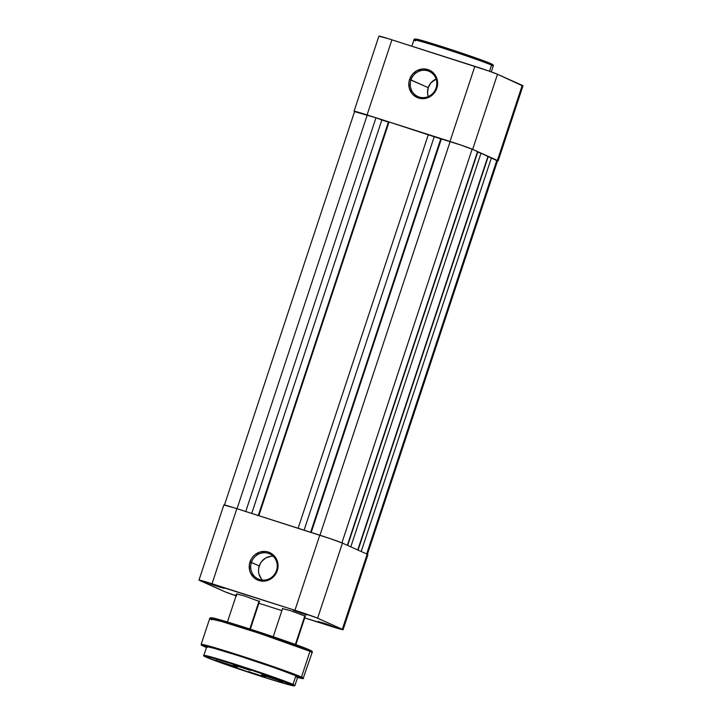 <?xml version="1.0" encoding="UTF-8"?>
<svg xmlns="http://www.w3.org/2000/svg" width="722" height="722" viewBox="0 0 722 722"><rect width="100%" height="100%" fill="white"/><g stroke="black" fill="none" stroke-linecap="round" stroke-linejoin="round"><path stroke-width="1.08" d="M410.989 79.934A13.79 13.167 -65.9 0 0 419.211 97.037A13.79 13.167 -65.9 0 0 436.088 87.967L436.846 88.165A14.991 14.314 114.1 0 1 418.507 98.03A14.991 14.314 114.1 0 1 409.573 79.447L428.236 87.669A13.79 13.167 -65.9 0 0 428.236 96.577L427.532 92.985L428.236 87.669L410.989 79.934A13.79 13.167 114.1 0 1 429.175 71.37A13.79 13.167 114.1 0 1 436.088 87.967A13.79 13.167 114.1 0 1 417.894 96.54A13.79 13.167 114.1 0 1 410.989 79.934L409.573 79.447L408.914 82.299L409.257 88.084L411.72 93.21L413.643 95.277L418.507 98.03L421.26 98.607L426.873 98.057L429.527 96.947L431.937 95.34L435.673 90.864L437.505 85.313L437.613 82.389L436.178 76.83L434.698 74.402L430.483 70.702L427.911 69.583L422.334 68.996L416.892 70.666L412.406 74.33L409.573 79.447A14.991 14.314 114.1 0 1 427.911 69.583A14.991 14.314 114.1 0 1 436.846 88.165L436.088 87.967A13.79 13.167 -65.9 0 0 427.866 70.864A13.79 13.167 -65.9 0 0 410.989 79.934M490.834 63.653A1.2 1.146 114.1 0 1 491.547 65.133L493.198 66.09A41.732 1.318 -161.7 0 0 491.547 65.133L489.525 71.261L491.547 65.133A41.732 1.318 -161.7 0 0 448.064 49.791A41.732 1.318 -161.7 0 0 413.959 39.891L415.61 40.847C410.773 38.871 414.302 38.997 442.252 47.914C470.509 56.975 489.76 64.141 491.547 65.133A1.2 1.146 -65.9 0 0 490.834 63.653C489.101 62.679 470.401 55.72 442.956 46.921C415.809 38.257 412.379 38.14 417.081 40.053M354.818 111.675L363.762 113.877L460.573 144.941L472.657 149.364L497.341 160.807M522.187 85.701L497.494 74.258L488.704 70.973L388.607 38.771L378.978 36.217M489.579 63.112L457.91 51.813L424.319 41.199M418.471 39.611L417.181 39.304M416.251 39.123L415.475 39.132M491.664 64.583L492.44 64.574M367.074 114.924L391.911 39.818L474.832 66.343L449.996 141.449L367.074 114.924L391.911 39.818A19.187 0.605 -161.7 0 0 378.906 36.127L354.06 111.233A19.187 0.605 18.3 0 1 367.074 114.924M472.657 149.364L497.395 160.446L522.232 85.349L497.494 74.258L472.657 149.364L497.494 74.258A19.187 0.605 -161.7 0 0 474.832 66.343L449.996 141.449A19.187 0.605 18.3 0 1 472.657 149.364M498.153 160.889L522.99 85.783A19.187 0.605 -161.7 0 0 522.232 85.349L497.395 160.446A19.187 0.605 18.3 0 1 498.153 160.889A19.187 0.605 18.3 0 1 497.539 160.844M354.583 111.567A19.187 0.605 18.3 0 1 354.06 111.233M436.088 79.05A13.79 13.167 -65.9 0 0 428.236 87.669L430.844 82.967L436.088 79.05M496.799 160.618L497.494 160.726L496.844 160.275L366.65 553.945L496.844 160.275L491.411 157.838L496.844 160.275A18.591 0.587 -161.7 0 1 497.584 160.699L367.372 554.433M361.217 551.509L491.411 157.838L361.217 551.509M358.067 550.101L488.135 156.791L491.411 157.838L488.135 156.791L358.067 550.101M487.964 156.295L357.769 549.965L487.964 156.295L480.996 153.172L487.964 156.295M350.802 546.843L480.996 153.172L350.802 546.843M347.652 545.435L477.729 152.125L480.996 153.172L477.729 152.125L347.652 545.435M477.549 151.629L347.354 545.3L477.549 151.629L472.116 149.192L477.549 151.629M341.912 542.872L472.116 149.192A18.591 0.587 -161.7 0 0 450.158 141.521L319.945 535.237L450.158 141.521L441.431 138.732L311.218 532.448L441.431 138.732L440.763 138.85L310.65 532.258L440.763 138.85L434.211 136.756L460.401 144.905L472.116 149.192L341.912 542.872M304.106 530.165L434.211 136.756L304.106 530.165M298.123 528.251L428.336 134.545L434.211 136.756L389.059 121.973L258.846 515.688L389.059 121.973L388.391 122.099L258.277 515.508L388.391 122.099L381.839 120.005L251.734 513.414L381.839 120.005L375.963 117.785L428.336 134.545L298.123 528.251M355.368 111.847L375.963 117.785L245.751 511.501L375.963 117.785L367.236 114.997L237.024 508.712L367.236 114.997A18.591 0.587 -161.7 0 0 354.628 111.423L224.416 505.156M273.205 556.292A13.79 13.167 -65.9 0 0 259.234 565.931L251.418 562.429A13.79 13.167 114.1 0 1 269.604 553.864A13.79 13.167 114.1 0 1 276.517 570.461A13.79 13.167 114.1 0 1 258.323 579.026A13.79 13.167 114.1 0 1 251.418 562.429A13.79 13.167 -65.9 0 0 259.64 579.531A13.79 13.167 -65.9 0 0 276.517 570.461L277.275 570.66A14.991 14.314 114.1 0 1 258.936 580.524A14.991 14.314 114.1 0 1 250.002 561.942L259.234 565.931A13.79 13.167 -65.9 0 0 262.537 580.1M236.699 593.971L244.559 595.966L237.069 594.116M282.528 608.628L290.388 610.622L282.898 608.781M219.181 586.968L210.4 583.827L221.582 587.347L215.273 585.217L224.055 588.349L219.181 586.968M302.103 613.492L293.322 610.352L304.503 613.871L298.195 611.742L306.976 614.873L302.103 613.492M236.22 595.415L235.137 594.919L236.302 595.181M326.831 624.584L318.059 621.443L329.241 624.963L322.933 622.833L331.714 625.956L326.831 624.584M236.59 596.02L224.506 591.598L199.814 580.154L294.937 610.289L316.254 617.644L343.022 629.638L304.711 617.924L330.089 626.037A19.187 0.605 18.3 0 0 343.094 629.728L367.94 554.622A19.187 0.605 -161.7 0 0 367.182 554.18L342.445 543.097L330.36 538.675L233.549 507.611L223.928 505.057M281.869 610.613L258.891 603.267L281.869 610.613M236.699 595.289L235.155 594.955L236.663 595.578M304.982 616.083L290.388 610.622L305.298 616.164M259.162 601.417L244.559 595.966L259.469 601.498M367.128 554.541L367.841 554.649L367.182 554.18L342.336 629.286L317.608 618.203L342.445 543.097L367.182 554.18L342.336 629.286A19.187 0.605 18.3 0 1 343.094 629.728M319.783 535.183L236.861 508.658L212.015 583.764L294.937 610.289L319.783 535.183L294.937 610.289A19.187 0.605 18.3 0 1 317.608 618.203L342.445 543.097A19.187 0.605 -161.7 0 0 319.783 535.183M277.275 570.66L274.441 575.777L272.365 577.826L269.956 579.441L264.514 581.111L258.936 580.524L256.364 579.396L254.072 577.771L250.669 573.277L249.686 570.579L249.343 564.794L251.184 559.243L252.844 556.824L254.911 554.767L259.974 552.05L265.597 551.5L268.349 552.077L273.205 554.83L276.607 559.324L278.042 564.884L277.275 570.66L276.517 570.461A13.79 13.167 -65.9 0 0 268.295 553.359A13.79 13.167 -65.9 0 0 251.418 562.429L250.002 561.942A14.991 14.314 114.1 0 1 268.349 552.077A14.991 14.314 114.1 0 1 277.275 570.66M236.085 595.849A19.187 0.605 18.3 0 1 224.506 591.598L199.768 580.515A19.187 0.605 18.3 0 1 199.01 580.073A19.187 0.605 18.3 0 1 212.015 583.764L236.861 508.658A19.187 0.605 -161.7 0 0 223.847 504.967L199.01 580.073M270.976 556.319L265.967 557.853L261.842 561.229L260.317 563.458L258.629 568.566L258.53 571.246L258.936 573.882L261.211 578.593M295.37 644.466L304.91 615.631L295.37 644.466M249.812 628.988L259.081 600.975L249.812 628.988M297.78 676.848L295.885 675.756A47.968 1.516 -161.7 0 1 297.78 676.857L294.919 685.512L293.024 684.411L295.885 675.756L293.024 684.411A47.968 1.516 18.3 0 1 294.919 685.512L294.341 685.9L272.663 679.998C248.855 672.678 213.17 660.413 205.978 657.065C203.821 656.063 203.108 655.504 203.839 655.386A47.968 1.516 18.3 0 1 243.034 666.767A47.968 1.516 18.3 0 1 293.024 684.411A0.478 0.46 114.1 0 1 292.437 684.727C297.942 686.965 293.917 686.83 262.113 676.676C229.957 666.37 208.053 658.211 206.023 657.083L204.38 655.919L211.853 657.67L240.634 666.505L277.988 679.185L294.314 685.801L283.945 683.382L257.817 675.296L206.023 657.083A0.478 0.46 114.1 0 1 205.932 657.038A0.478 0.46 -65.9 0 0 206.023 657.083C200.508 654.836 204.534 654.971 236.338 665.124C268.494 675.431 290.397 683.59 292.437 684.727A0.478 0.46 -65.9 0 0 293.024 684.411C290.966 683.265 268.837 675.025 236.356 664.61C204.236 654.358 200.174 654.222 205.734 656.488M211.79 619.918L209.66 618.682L201.149 644.403L206.456 647.453L203.577 646.235A0.478 0.46 114.1 0 1 203.487 646.19A0.478 0.46 -65.9 0 0 203.577 646.235C197.377 643.708 201.898 643.862 237.718 655.296C273.936 666.902 298.61 676.09 300.903 677.362A0.478 0.46 -65.9 0 0 301.489 677.046L250.922 659.06L212.963 647.165L201.149 644.403A53.96 1.706 18.3 0 1 245.254 657.201A53.96 1.706 18.3 0 1 301.489 677.046L309.991 651.334A1.2 1.146 -65.9 0 0 309.278 649.845C307.021 648.582 282.681 639.521 246.951 628.068C211.609 616.796 207.142 616.633 213.261 619.133M209.66 618.682L221.464 621.452L259.433 633.347L309.991 651.334A53.96 1.706 -161.7 0 0 253.756 631.488A53.96 1.706 -161.7 0 0 209.66 618.682C209.795 617.788 210.671 617.536 212.286 617.924C215.788 617.527 297.482 644.114 309.395 649.89C311.94 650.901 312.852 651.795 312.13 652.571A53.96 1.706 -161.7 0 0 309.991 651.334L301.489 677.046A53.96 1.706 18.3 0 1 303.619 678.283L301.489 677.046A0.478 0.46 114.1 0 1 300.903 677.362L302.753 678.671L296.913 677.407M261.662 674.88L283.069 681.83L261.662 674.88M215.842 660.224L237.24 667.173L215.842 660.224M233.341 664.863L250.507 670.44L233.341 664.863M248.314 671.568L265.479 677.146L248.314 671.568M207.53 647.336L206.691 646.75L207.611 646.741L214.488 648.428L239.217 655.964L273.891 667.543L295.885 675.756A47.968 1.516 -161.7 0 0 245.895 658.121A47.968 1.516 -161.7 0 0 206.7 646.741L203.839 655.386M307.644 649.141L276.039 637.679L233.63 623.889M229.668 622.68L222.692 620.622M215.075 618.546L213.396 618.149M212.178 617.915L211.176 617.933M310.361 651.054L311.363 651.045M206.456 647.444L201.456 645.017L207.566 646.19L242.565 656.849L284.63 671.126L300.903 677.362L297.545 677.57L303.05 678.689L312.13 652.571L309.991 651.334A1.2 1.146 114.1 0 0 309.278 649.845M295.758 676.649L297.536 676.929M203.288 645.639L206.6 647.029M411.874 46.199L413.959 39.891C413.95 39.069 414.816 38.835 416.54 39.159C421.323 39.529 482.007 59.375 490.951 63.689C492.982 64.547 493.731 65.341 493.198 66.09L491.285 71.884M282.636 608.303L273.232 636.732M236.807 593.637L227.43 622.012M259.577 601.173L250.326 629.151M305.406 615.83L295.876 644.647"/></g></svg>

